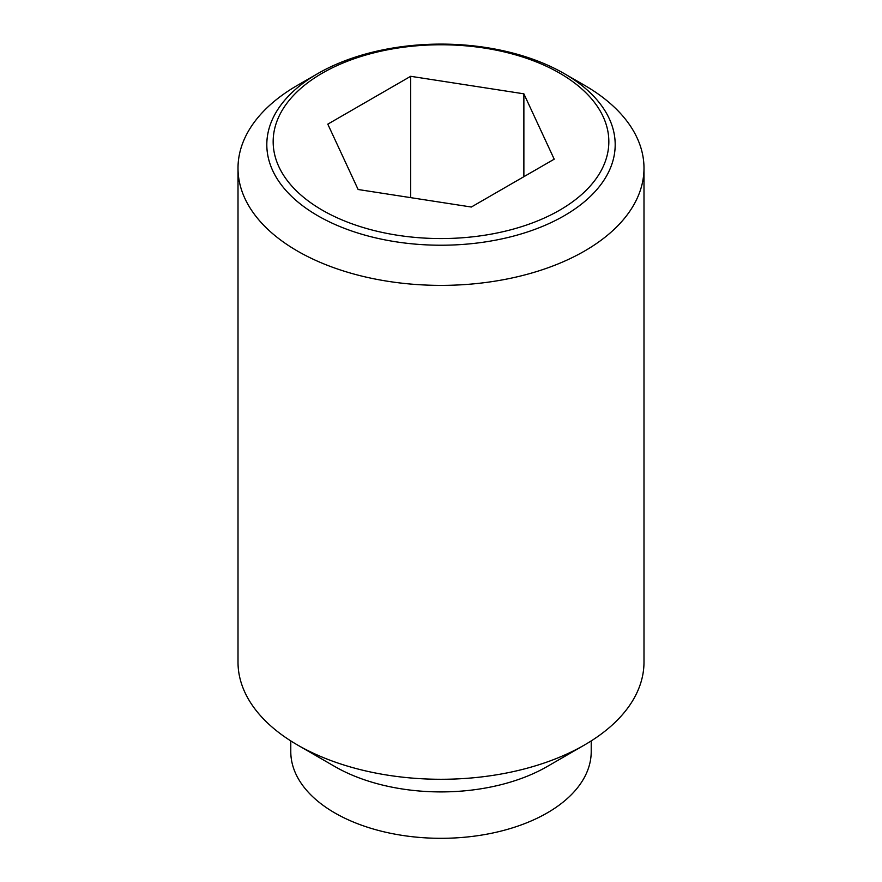 <?xml version="1.0" encoding="UTF-8"?>
<svg xmlns="http://www.w3.org/2000/svg" width="882" height="882" viewBox="0 0 882 882"><rect width="100%" height="100%" fill="white"/><g stroke="black" fill="none" stroke-linecap="round" stroke-linejoin="round"><path stroke-width="1.32" d="M584.534 85.311L564.171 73.559A174.184 100.559 180 0 1 564.171 215.77A174.184 100.559 180 0 1 317.829 215.77A174.184 100.559 180 0 1 317.829 73.559L317.829 73.559A174.184 100.559 180 0 1 564.171 73.559L584.534 85.311A202.992 117.196 0 0 1 643.992 168.186L643.992 662.095A202.992 117.196 0 0 1 584.534 744.959A202.992 117.196 0 0 1 297.466 744.959L334.785 766.513A150.216 86.723 0 0 0 547.215 766.513L584.534 744.959M317.829 73.559L297.466 85.311A202.992 117.196 0 0 0 238.008 168.186A202.992 117.196 0 0 0 297.466 251.05A202.992 117.196 0 0 0 518.682 276.463A202.992 117.196 0 0 0 643.992 168.186M238.008 168.186L238.008 662.095A202.992 117.196 0 0 0 297.466 744.959L334.785 766.513M290.784 740.924L290.784 751.596A150.216 86.723 0 0 0 334.785 812.917A150.216 86.723 0 0 0 498.484 831.715A150.216 86.723 0 0 0 591.216 751.596L591.216 740.924M559.673 210.181A167.823 96.888 0 0 0 559.673 73.151A167.823 96.888 0 0 0 322.327 73.151A167.823 96.888 0 0 0 322.327 210.181A167.823 96.888 0 0 0 559.673 210.181M410.67 76.304L523.875 93.823L554.205 159.179L471.33 207.027L358.125 189.509L327.795 124.153L410.67 76.304L410.67 197.634M523.875 93.823L523.875 176.687"/></g></svg>
